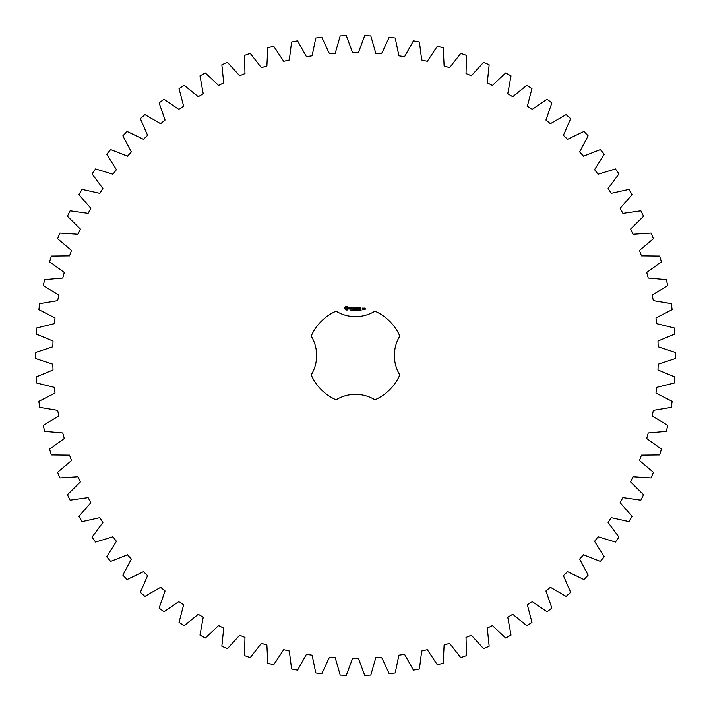 <?xml version="1.0" encoding="UTF-8"?>
<svg xmlns="http://www.w3.org/2000/svg" width="711" height="711" viewBox="0 0 711 711"><rect width="100%" height="100%" fill="white"/><g stroke="black" fill="none" stroke-linecap="round" stroke-linejoin="round"><path stroke-width="1.07" d="M675.45 358.548L675.45 352.452L658.199 346.781L657.977 341.022L674.748 334.046L674.277 327.967L656.644 323.629L655.977 317.915L672.162 309.667L671.237 303.65L653.32 300.673L652.227 295.021L667.727 285.564L666.34 279.627L648.245 278.037L646.726 272.482L661.461 261.87L659.621 256.058L641.455 255.853L639.518 250.432L653.391 238.727L651.116 233.075L632.994 234.257L630.639 229.004L643.579 216.26L640.878 210.803L622.898 213.371L620.143 208.314L632.079 194.618L628.959 189.384L611.229 193.321L608.101 188.486L618.952 173.919L615.442 168.934L598.067 174.222L594.574 169.636L604.279 154.287L600.395 149.586L583.482 156.18L579.652 151.887L588.148 135.828L583.918 131.437L567.556 139.312L563.405 135.321L570.649 118.666L566.098 114.613L550.385 123.714L545.941 120.052L551.887 102.891L547.035 99.202L532.068 109.476L527.358 106.17L531.97 88.599L526.86 85.284L512.72 96.687L507.77 93.745L511.022 75.873L505.672 72.966L492.439 85.409L487.284 82.858L489.159 64.79L483.604 62.301L471.366 75.722L466.025 73.571L466.514 55.414L460.781 53.352L449.61 67.669L444.117 65.936L443.22 47.797L437.345 46.179L427.302 61.315L421.694 60L419.41 41.985L413.429 40.82L404.568 56.676L398.88 55.796L395.218 38.012L389.166 37.31L381.549 53.796L375.808 53.361L370.795 35.906L364.707 35.666L358.38 52.694L352.62 52.694L346.293 35.666L340.205 35.906L335.192 53.361L329.451 53.796L321.834 37.31L315.782 38.012L312.12 55.796L306.432 56.676L297.571 40.82L291.59 41.985L289.306 60L283.698 61.315L273.655 46.179L267.78 47.797L266.883 65.936L261.39 67.669L250.219 53.352L244.486 55.414L244.975 73.571L239.634 75.722L227.396 62.301L221.841 64.79L223.716 82.858L218.561 85.409L205.328 72.966L199.978 75.873L203.23 93.745L198.28 96.687L184.14 85.284L179.03 88.599L183.642 106.17L178.932 109.476L163.965 99.202L159.113 102.891L165.059 120.052L160.615 123.714L144.902 114.613L140.351 118.666L147.595 135.321L143.444 139.312L127.082 131.437L122.852 135.828L131.348 151.887L127.518 156.18L110.605 149.586L106.721 154.287L116.426 169.636L112.933 174.222L95.558 168.934L92.048 173.919L102.899 188.486L99.771 193.321L82.041 189.384L78.921 194.618L90.857 208.314L88.102 213.371L70.122 210.803L67.421 216.26L80.361 229.004L78.006 234.257L59.884 233.075L57.609 238.727L71.482 250.432L69.545 255.853L51.379 256.058L49.539 261.87L64.274 272.482L62.755 278.037L44.66 279.627L43.273 285.564L58.773 295.021L57.68 300.673L39.763 303.65L38.838 309.667L55.023 317.915L54.356 323.629L36.723 327.967L36.252 334.046L53.023 341.022L52.801 346.781L35.55 352.452L35.55 358.548L52.801 364.219L53.023 369.978L36.252 376.954L36.723 383.033L54.356 387.371L55.023 393.085L38.838 401.333L39.763 407.35L57.68 410.327L58.773 415.979L43.273 425.436L44.66 431.373L62.755 432.963L64.274 438.518L49.539 449.13L51.379 454.942L69.545 455.147L71.482 460.568L57.609 472.273L59.884 477.925L78.006 476.743L80.361 481.996L67.421 494.74L70.122 500.197L88.102 497.629L90.857 502.686L78.921 516.382L82.041 521.616L99.771 517.679L102.899 522.514L92.048 537.081L95.558 542.066L112.933 536.778L116.426 541.364L106.721 556.713L110.605 561.414L127.518 554.82L131.348 559.113L122.852 575.172L127.082 579.563L143.444 571.688L147.595 575.679L140.351 592.334L144.902 596.387L160.615 587.286L165.059 590.948L159.113 608.109L163.965 611.798L178.932 601.524L183.642 604.83L179.03 622.401L184.14 625.716L198.28 614.313L203.23 617.255L199.978 635.127L205.328 638.034L218.561 625.591L223.716 628.142L221.841 646.21L227.396 648.699L239.634 635.279L244.975 637.429L244.486 655.586L250.219 657.648L261.39 643.331L266.883 645.064L267.78 663.203L273.655 664.821L283.698 649.685L289.306 651L291.59 669.015L297.571 670.18L306.432 654.324L312.12 655.204L315.782 672.988L321.834 673.69L329.451 657.204L335.192 657.639L340.205 675.095L346.293 675.334L352.62 658.306L358.38 658.306L364.707 675.334L370.795 675.095L375.808 657.639L381.549 657.204L389.166 673.69L395.218 672.988L398.88 655.204L404.568 654.324L413.429 670.18L419.41 669.015L421.694 651L427.302 649.685L437.345 664.821L443.22 663.203L444.117 645.064L449.61 643.331L460.781 657.648L466.514 655.586L466.025 637.429L471.366 635.279L483.604 648.699L489.159 646.21L487.284 628.142L492.439 625.591L505.672 638.034L511.022 635.127L507.77 617.255L512.72 614.313L526.86 625.716L531.97 622.401L527.358 604.83L532.068 601.524L547.035 611.798L551.887 608.109L545.941 590.948L550.385 587.286L566.098 596.387L570.649 592.334L563.405 575.679L567.556 571.688L583.918 579.563L588.148 575.172L579.652 559.113L583.482 554.82L600.395 561.414L604.279 556.713L594.574 541.364L598.067 536.778L615.442 542.066L618.952 537.081L608.101 522.514L611.229 517.679L628.959 521.616L632.079 516.382L620.143 502.686L622.898 497.629L640.878 500.197L643.579 494.74L630.639 481.996L632.994 476.743L651.116 477.925L653.391 472.273L639.518 460.568L641.455 455.147L659.621 454.942L661.461 449.13L646.726 438.518L648.245 432.963L666.34 431.373L667.727 425.436L652.227 415.979L653.32 410.327L671.237 407.35L672.162 401.333L655.977 393.085L656.644 387.371L674.277 383.033L674.748 376.954L657.977 369.978L658.199 364.219L675.45 358.548M336.081 311.196A48.375 48.375 0 0 0 311.196 336.081A37.328 37.328 0 0 1 311.196 374.919A48.375 48.375 0 0 0 336.081 399.804A37.328 37.328 0 0 1 374.919 399.804A48.375 48.375 0 0 0 399.804 374.919A37.328 37.328 0 0 1 399.804 336.081A48.375 48.375 0 0 0 374.919 311.196A37.328 37.328 0 0 1 336.081 311.196M345.937 306.459L344.844 307.552L344.844 308.894L345.937 309.987L347.288 309.987L348.381 308.894L348.381 307.552L347.288 306.459L345.937 306.459M351.43 310.405L350.745 310.787L351.35 310.583L350.852 309.943L351.43 310.405M352.283 310.032L351.687 310.84L351.687 309.88L352.283 310.032M353.216 309.88L353.216 310.84L352.603 309.987L352.478 310.84L352.478 309.88L353.091 310.663L353.216 309.88M354.86 310.36L354.513 310.858L354.007 310.36L354.513 309.863L354.238 310.645L354.86 310.36M349.394 307.472L349.394 308.076L350.701 308.538L349.492 309.027L350.941 308.992L350.941 308.378L349.625 307.907L350.834 307.428L349.394 307.472M351.252 307.41L351.829 307.41L351.945 309.267L352.061 307.41L352.754 307.294L351.252 307.41M353.171 307.179L353.065 309.152L354.336 309.267L353.296 309.036L353.296 308.343L354.22 308.227L353.296 308.103L353.296 307.41L354.451 307.294L353.171 307.179M356.078 309.88L355.953 310.84L355.607 310.049L355.269 310.84L355.02 309.88L355.349 310.68L355.678 309.88L355.873 310.689L356.078 309.88M357.118 309.88L357.118 310.84L356.993 310.369L356.389 310.84L356.389 309.88L357.118 309.88M358.522 309.987L358.264 310.858L358.015 309.987L358.522 309.987M359.286 310.334L358.788 310.796L359.286 310.547L358.815 309.925L359.286 310.334M360.193 309.987L359.935 310.858L359.686 309.987L360.193 309.987M361.09 310.387L360.477 310.627L360.708 309.907L361.09 310.387M356.54 307.232L355.811 308.458L354.869 307.294L354.985 309.267L355.1 307.721L355.811 308.805L356.522 307.721L356.753 309.152L356.54 307.232M358.504 307.179L357.233 307.294L357.349 309.267L357.464 308.343L358.397 308.219L357.464 308.112L357.464 307.41L358.504 307.179M359.108 307.179L359.108 309.267L359.108 307.179M360.992 307.179L359.722 307.294L359.837 309.267L361.117 309.152L359.953 309.036L359.953 308.343L360.877 308.227L359.953 308.103L359.953 307.41L360.992 307.179M363.09 309.152L363.09 308.219L362.299 308.103L362.183 309.152L363.09 309.152M363.419 308.103L363.419 309.267L364.21 308.361L363.419 308.103M364.441 308.103L365.01 309.356L364.325 309.472L365.125 309.587L365.241 308.219L364.441 308.103M346.613 307.285L347.546 308.219L346.613 309.152L345.679 308.219L346.613 307.285M358.424 310.654L358.166 309.996L358.424 310.654M360.104 310.654L359.837 309.996L360.104 310.654M362.414 308.334L362.859 309.036L362.414 308.334M364.556 308.334L365.01 308.672L364.556 308.334"/></g></svg>
